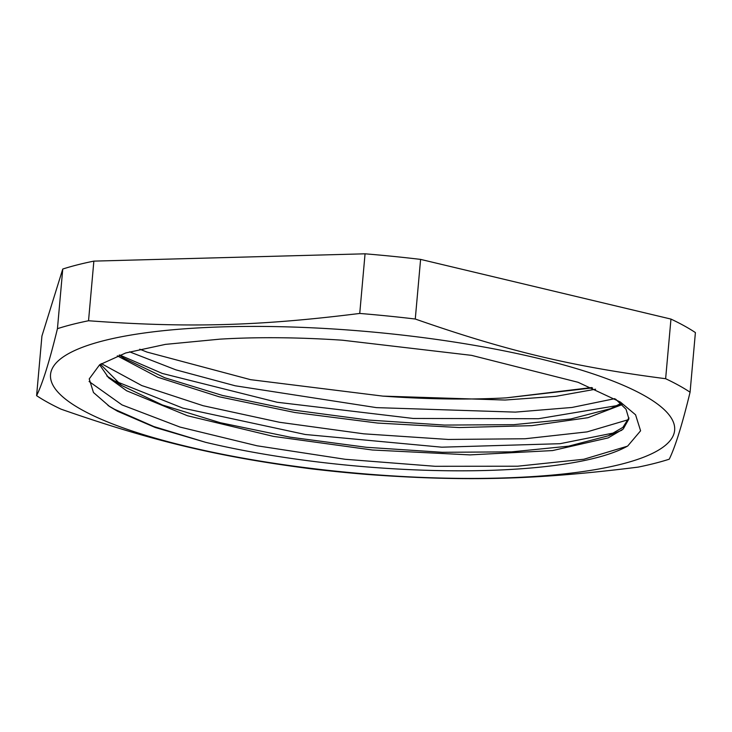 <?xml version="1.0" encoding="UTF-8"?>
<svg xmlns="http://www.w3.org/2000/svg" width="732" height="732" viewBox="0 0 732 732"><rect width="100%" height="100%" fill="white"/><g stroke="black" fill="none" stroke-linecap="round" stroke-linejoin="round"><path stroke-width="1.1" d="M627.69 446.035L640.591 430.8L635.568 414.797L620.361 402.033L578.042 382.278L471.564 355.359L342.475 340.215A266.75 60.463 -174.9 0 0 220.094 339.145M615.685 399.187L626.034 409.243L628.907 418.924L623.207 429.034L608.173 437.901L552.568 450.573L470.026 454.892L372.378 450.006L273.503 436.4L187.474 415.749L126.627 390.769L108.519 377.685L99.625 364.783M622.136 404.595L587.942 417.697L531.844 425.658L459.348 427.552L377.694 423.069L294.877 412.509L219.143 396.771L157.911 377.291L117.294 355.834M595.592 389.204L555.817 396.341L505.062 400.038L382.863 396.113M592.527 387.896L506.114 397.879A266.75 60.463 5.1 0 1 382.854 396.113L250.545 379.661L147.022 352.092L139.766 349.201M627.342 446.218L583.889 459.238L517.524 466.22L435.092 466.293L345.147 459.284L257.097 445.797L180.017 427.076L122.024 404.915L89.075 381.491M628.477 419.646L587.064 431.889L525.109 438.752L448.277 439.456L363.777 433.829L279.404 422.263L203.075 405.702L141.798 385.581L101.327 363.621M614.77 398.656L571.994 407.459L515.355 412.116L376.413 407.623L235.201 385.782L175.845 369.834L129.555 351.827M628.953 417.816L622.886 427.369L608.365 435.778L568.563 446.172L511.595 451.864L442.229 452.294L366.284 447.279L290.156 437.178L220.222 422.703L162.385 404.979L121.448 385.38L100.403 364.234M620.901 403.414L610.662 408.63L570.768 418.988L513.791 424.67L444.406 425.072L368.507 420.049L292.416 409.947L222.555 395.472L164.737 377.749L123.882 358.158L119.343 355.084M220.076 339.136L165.423 344.379L125.703 352.97L99.634 364.774L89.222 378.92L93.467 392.508L109.736 406.626L117.568 411.256L155.211 427.479L205.71 442.348L153.821 426.546L114.448 409.243L107.997 405.482M119.627 354.983L162.33 373.457L277.08 402.252L413.232 418.457L538.459 418.722L617.213 405.565M106.835 375.983L121.448 385.38M115.4 381.198L182.844 408.117L305.244 434.488L441.78 447.188L560.026 443.702L614.898 432.722M591.685 387.548L506.114 397.879M359.741 313.442C259.064 326.088 187.429 328.018 88.535 320.753L93.861 261.123L365.058 253.812L359.741 313.442A352.485 79.889 -174.9 0 1 415.273 319.024L420.598 259.393L670.96 319.079L665.635 378.709C572.634 366.705 506.507 350.939 415.273 319.024M36.6 395.664L41.925 336.043L62.76 269.037L57.444 328.668C49.602 360.958 42.657 383.293 36.6 395.664A352.485 79.889 -174.9 0 0 61.04 409.161C152.265 441.076 218.401 456.85 311.402 468.855A352.485 79.889 -174.9 0 0 366.942 474.428C465.836 481.693 537.471 479.762 638.139 467.117A352.485 79.889 -174.9 0 0 669.24 459.202C675.297 446.831 682.242 424.496 690.075 392.206L695.4 332.575A352.485 79.889 5.1 0 0 670.96 319.079M365.058 253.812A352.485 79.889 5.1 0 1 420.598 259.393M62.76 269.037A352.485 79.889 5.1 0 1 93.861 261.123M690.075 392.206A352.485 79.889 -174.9 0 0 665.635 378.709M88.535 320.753A352.485 79.889 -174.9 0 0 57.444 328.668M316.416 469.011A313.296 71.013 5.1 0 1 71.644 351.991A313.296 71.013 5.1 0 1 536.931 358.058A313.296 71.013 5.1 0 1 653.52 452.861A313.296 71.013 5.1 0 1 316.416 469.011M627.663 446.035A281.893 63.894 5.1 0 1 205.71 442.348M119.179 355.139L123.882 358.158M621.624 404.091L610.662 408.63M621.889 430.178L608.365 435.778"/></g></svg>
